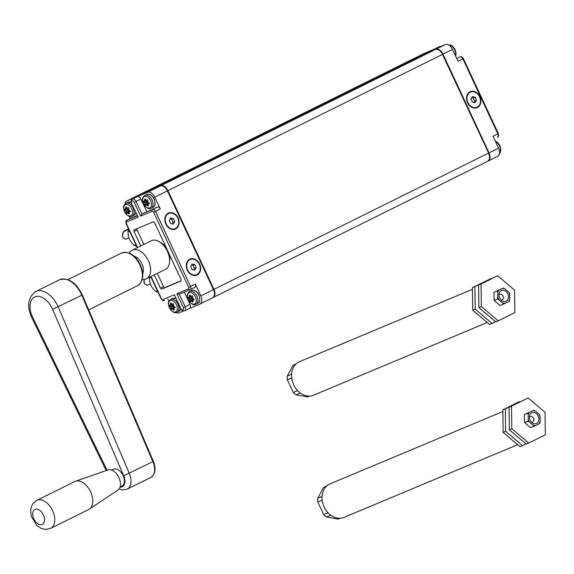 <?xml version="1.0" encoding="UTF-8"?>
<svg xmlns="http://www.w3.org/2000/svg" width="574" height="574" viewBox="0 0 574 574"><rect width="100%" height="100%" fill="white"/><g stroke="black" fill="none" stroke-linecap="round" stroke-linejoin="round"><path stroke-width="0.86" d="M427.128 53.303A0.725 0.574 67.3 0 0 426.532 53.203L151.995 189.442A0.725 0.574 67.3 0 0 151.866 189.535M156.982 187.389A0.725 0.574 -112.7 0 1 157.111 187.296L431.648 51.057A0.725 0.574 -112.7 0 1 431.705 51.036M169.251 254.182A13.073 8.043 63.6 0 1 169.595 261.026A13.073 8.043 -116.4 0 0 169.251 254.182M160.383 242.465A13.073 8.043 63.6 0 1 166.223 247.688A13.073 8.043 -116.4 0 0 160.383 242.465M148.86 203.619L148.386 203.411L145.825 204.932A14.981 0.466 -25 0 0 146.585 204.624L146.793 204.703A14.989 10.504 23.7 0 0 148.013 205.707L147.791 206.023L148.343 205.801A15.233 10.102 -70.1 0 1 148.07 204.538A15.233 10.102 -70.1 0 1 148.042 204.358A14.974 9.937 -70.1 0 1 148.013 204.186L148.099 204A14.981 0.466 -25 0 0 149.19 203.526L149.154 203.074A14.974 10.476 -156.6 0 1 147.927 202.062L147.927 202.062M148.386 203.411L147.461 203.799L147.08 201.797L146.018 200.713L147.109 200.089M148.472 203.813L146.521 204.99A15.233 0.474 -25 0 1 145.746 205.298L145.122 204.653L145.746 205.298M147.052 203.827L147.375 204.165L147.461 203.799L147.052 203.827L146.793 202.091L145.731 201.008L144.189 201.775A14.989 10.461 23.1 0 0 145.078 202.945L145.2 203.203A14.989 9.995 109.4 0 0 145.502 204.595L147.052 203.827M145.617 200.663L145.731 201.008L145.767 200.591M144.44 196.545A6.257 3.846 63.6 0 1 151.486 203.763A6.257 3.846 63.6 0 1 145.33 206.339A6.257 3.846 63.6 0 1 144.44 196.545M147.819 201.876L147.805 201.804A14.981 9.988 -70.6 0 1 147.841 200.247L147.511 199.91A14.981 0.466 155 0 1 146.406 200.391L146.406 200.391M148.056 204.444A14.974 9.937 -70.1 0 1 148.042 204.351L149.312 203.397L148.092 204.007M144.921 201.008L146.241 200.355L144.913 201.015A14.981 0.466 155 0 1 144.146 201.323L143.895 202.026L143.816 201.151A15.233 0.474 155 0 0 144.598 200.843L144.913 201.015L144.583 200.843M144.598 200.835A15.24 10.217 108.8 0 1 144.626 199.235L145.014 199.264A14.989 10.045 108.8 0 0 144.985 200.821L146.14 200.247M147.841 200.247L147.238 199.723L147.841 200.247M148.07 204.538L148.042 204.351A15.233 0.474 -25 0 0 149.168 203.87L149.233 203.139M148.343 205.801L147.791 206.023A15.24 10.684 23.7 0 1 146.535 204.983L148.02 204.093M149.097 203.002L149.168 203.87L149.097 203.002A15.233 10.655 -156.6 0 1 147.834 201.969A15.233 10.16 -70.6 0 1 147.862 200.362L147.238 199.723A15.233 0.474 155 0 1 146.105 200.211L146.112 200.218M144.626 199.235L145.172 199.006L144.626 199.235M147.324 202.328L144.827 203.239A15.24 10.16 109.4 0 0 145.122 204.653M146.097 200.204A15.233 10.612 -157.2 0 1 145.172 199.006M147.08 201.797L144.806 203.21M143.895 202.026A15.24 10.633 23.1 0 0 144.813 203.225M129.882 211.562L129.408 211.354L126.854 212.875A14.981 0.466 -25 0 0 127.615 212.567L127.815 212.645A14.989 10.504 23.7 0 0 129.042 213.65L128.813 213.966L129.365 213.743A15.233 10.102 -70.1 0 1 129.093 212.48A15.233 10.102 -70.1 0 1 129.064 212.301A14.974 9.937 -70.1 0 1 129.035 212.136L129.114 211.95A14.981 0.466 -25 0 0 130.212 211.469L130.176 211.017A14.974 10.476 -156.6 0 1 128.949 210.012L128.949 210.012M129.408 211.354L128.483 211.741L128.102 209.74L127.048 208.656L128.131 208.032M129.494 211.756L127.543 212.932M126.775 213.241L126.144 212.602L128.074 211.77L128.397 212.107L127.937 210.299L126.761 208.95L125.211 209.718A14.989 10.461 23.1 0 0 126.101 210.888L126.223 211.153A14.989 9.995 109.4 0 0 126.524 212.538L126.775 213.241A15.233 0.474 -25 0 0 127.557 212.925A15.24 10.684 23.7 0 0 128.813 213.966L129.365 213.743M126.639 208.606L126.761 208.95L126.789 208.534M125.462 204.488A6.257 3.846 63.6 0 1 132.508 211.706A6.257 3.846 63.6 0 1 126.352 214.281A6.257 3.846 63.6 0 1 125.462 204.488M128.841 209.819L128.827 209.747A14.981 9.988 -70.6 0 1 128.863 208.19L128.533 207.853A14.981 0.466 155 0 1 127.428 208.333L127.134 208.168M125.943 208.95L127.263 208.297L125.936 208.958A14.981 0.466 155 0 1 125.168 209.266L124.917 209.969L124.838 209.101A15.233 0.474 155 0 0 125.62 208.785A15.24 10.217 108.8 0 1 125.649 207.185L126.036 207.214A14.989 10.045 108.8 0 0 126.007 208.764L125.613 208.785M128.863 208.19L128.26 207.666L128.863 208.19M129.114 211.95L130.334 211.34L129.078 212.294A15.233 0.474 -25 0 0 130.19 211.813L130.241 211.06M129.042 212.036L127.572 212.932M130.119 210.945L130.19 211.813L130.119 210.945A15.233 10.655 -156.6 0 1 128.856 209.912L128.827 209.747M127.163 208.19L125.62 208.764M125.649 207.185L126.194 206.949L125.649 207.185M128.346 210.271L125.85 211.182M124.917 209.969A15.24 10.633 23.1 0 0 125.835 211.167A15.24 10.16 109.4 0 0 126.144 212.602M127.119 208.154A15.233 10.612 -157.2 0 1 126.194 206.949M128.834 209.79L128.856 209.897A15.233 10.16 -70.6 0 1 128.892 208.305L128.26 207.666A15.233 0.474 155 0 1 127.127 208.154L127.428 208.333M128.102 209.74L125.828 211.153M193.66 299.693L193.187 299.484L190.625 301.006A14.981 0.466 -25 0 0 191.386 300.697L191.594 300.776A14.989 10.504 23.7 0 0 192.814 301.781L192.591 302.096L193.144 301.874A15.233 10.102 -70.1 0 1 192.871 300.611A15.233 10.102 -70.1 0 1 192.842 300.432A14.974 9.937 -70.1 0 1 192.814 300.267L192.893 300.073A14.981 0.466 -25 0 0 193.99 299.599L193.955 299.147A14.974 10.476 -156.6 0 1 192.728 298.143L192.728 298.143M193.187 299.484L192.261 299.872L191.881 297.87L190.819 296.787L191.91 296.162M193.273 299.886L191.321 301.063A15.24 10.684 23.7 0 0 192.591 302.096L193.144 301.874M190.546 301.372L189.922 300.733L191.852 299.901L192.175 300.238L191.716 298.43L190.532 297.081L188.982 297.849A14.989 10.461 23.1 0 0 189.879 299.018L190.001 299.284A14.989 9.995 109.4 0 0 190.303 300.668L190.546 301.372A15.233 0.474 -25 0 0 191.329 301.056M190.417 296.736L190.532 297.081L190.568 296.665M189.241 292.618A6.257 3.846 63.6 0 1 196.286 299.836A6.257 3.846 63.6 0 1 190.13 302.412A6.257 3.846 63.6 0 1 189.241 292.618M192.62 297.949L192.606 297.877A14.981 9.988 -70.6 0 1 192.642 296.32L192.312 295.983A14.981 0.466 155 0 1 191.207 296.464L191.207 296.464M192.857 300.518A14.974 9.937 -70.1 0 1 192.842 300.424A15.233 0.474 -25 0 0 193.969 299.944L194.034 299.212M189.714 297.088L191.042 296.428L189.714 297.081A14.981 0.466 155 0 1 188.946 297.397L188.695 298.1L188.616 297.232A15.233 0.474 155 0 0 189.398 296.916L189.714 297.088L189.384 296.916A15.24 10.217 108.8 0 1 189.427 295.309L189.807 295.337A14.989 10.045 108.8 0 0 189.786 296.894L190.941 296.32M192.642 296.32L192.039 295.797L192.642 296.32M192.857 300.424L194.112 299.47L192.893 300.08M192.821 300.166L191.35 301.063M193.89 299.076L193.969 299.944L193.89 299.076A15.233 10.655 -156.6 0 1 192.634 298.042A15.233 10.16 -70.6 0 1 192.663 296.435L192.039 295.797A15.233 0.474 155 0 1 190.905 296.284A15.233 10.612 -157.2 0 1 189.972 295.079L189.427 295.309L189.972 295.079M192.125 298.401L189.628 299.312A15.24 10.16 109.4 0 0 189.922 300.733M191.881 297.87L189.599 299.284M188.695 298.1A15.24 10.633 23.1 0 0 189.614 299.298M174.683 307.642L174.209 307.427L171.655 308.948A14.981 0.466 -25 0 0 172.408 308.647L172.616 308.719A14.989 10.504 23.7 0 0 173.836 309.73L174.166 309.817A15.233 10.102 -70.1 0 1 173.893 308.554A15.233 10.102 -70.1 0 1 173.865 308.374A14.974 9.937 -70.1 0 1 173.836 308.209L173.915 308.023A14.981 0.466 -25 0 0 175.013 307.549L174.977 307.09A14.974 10.476 -156.6 0 1 173.75 306.086L173.75 306.086M174.209 307.427L173.283 307.815L172.903 305.82L171.841 304.729L172.932 304.105M174.295 307.829L172.344 309.006A15.24 10.684 23.7 0 0 173.613 310.039L174.166 309.817M171.569 309.314L170.944 308.676L172.874 307.843L173.197 308.181L172.738 306.373L171.561 305.024L170.012 305.791A14.989 10.461 23.1 0 0 170.901 306.961L171.023 307.226A14.989 9.995 109.4 0 0 171.325 308.618L171.569 309.314A15.233 0.474 -25 0 0 172.351 308.999M171.439 304.679L171.561 305.024L171.59 304.607M170.263 300.568A6.257 3.846 63.6 0 1 177.309 307.779A6.257 3.846 63.6 0 1 171.152 310.355A6.257 3.846 63.6 0 1 170.263 300.568M173.642 305.899L173.628 305.82A14.981 9.988 -70.6 0 1 173.664 304.263L173.334 303.933A14.981 0.466 155 0 1 172.229 304.407L170.736 305.031A14.981 0.466 155 0 1 169.969 305.339L169.717 306.042L169.639 305.174A15.233 0.474 155 0 0 170.421 304.859A15.24 10.217 108.8 0 1 170.449 303.259L170.837 303.287A14.989 10.045 108.8 0 0 170.808 304.837L170.421 304.837M173.664 304.263L173.061 303.739L173.664 304.263M173.893 308.554L173.865 308.367A15.233 0.474 -25 0 0 174.991 307.886L175.056 307.155M173.915 308.023L175.135 307.413L173.879 308.367M173.843 308.109L172.372 309.006M174.919 307.018L174.991 307.886L174.919 307.018A15.233 10.655 -156.6 0 1 173.657 305.985L173.628 305.82M170.736 305.031L172.064 304.371L170.406 304.859M170.449 303.259L170.995 303.022L170.449 303.259M173.147 306.344L170.65 307.262M170.643 307.248A15.24 10.16 109.4 0 0 170.944 308.676M173.635 305.863L173.657 305.971A15.233 10.16 -70.6 0 1 173.692 304.378L173.061 303.739A15.233 0.474 155 0 1 171.927 304.227L171.913 304.213A15.233 10.612 -157.2 0 1 170.995 303.022M172.903 305.82L170.629 307.233A15.24 10.633 23.1 0 1 169.717 306.042M180.537 308.719L174.388 294.792L181.463 310.06L183.364 311.058L184.706 310.843L189.535 308.446A3.631 2.231 -116.4 0 0 189.98 304.328L184.297 292.144M189.98 304.328L185.158 306.724L179.325 294.225L176.864 293.759L188.416 288.923A1.449 1.148 67.3 0 0 190.051 289.734A2.906 1.787 63.6 0 0 190.116 289.698L194.938 287.309A2.906 1.787 -116.4 0 0 195.296 284.015L200.821 295.861A7.261 4.47 -116.4 0 1 199.924 304.091L212.552 297.827A7.261 4.47 63.6 0 1 212.387 297.899M136.956 228.667A1.449 0.897 -116.4 0 0 137.093 229.944L134.015 231.473L140.752 245.93M154.263 274.903L160.397 288.062A1.449 0.897 63.6 0 0 161.839 289.038L180.817 281.095A1.449 0.897 63.6 0 0 180.846 281.081A1.449 0.897 63.6 0 0 181.025 279.43L154.636 222.841A1.449 0.897 63.6 0 0 153.201 221.865L134.223 229.815A1.449 0.897 63.6 0 1 134.223 229.815A1.449 0.897 63.6 0 0 134.015 231.473M168.311 213.133A8.718 6.866 -112.7 0 1 179.167 222.332A8.718 6.866 -112.7 0 1 168.505 227.627A8.718 6.866 -112.7 0 1 168.311 213.133M190.181 289.669L194.873 287.337A2.906 1.787 -116.4 0 0 194.938 287.309M189.793 259.197A8.718 6.866 -112.7 0 1 200.649 268.395A8.718 6.866 -112.7 0 1 189.98 273.683A8.718 6.866 -112.7 0 1 189.793 259.197M138.176 217.144L131.446 203.433L138.176 217.144L126.624 221.98A1.449 0.897 63.6 0 0 126.416 223.645L137.552 247.523M199.924 304.091A7.261 4.47 -116.4 0 1 199.766 304.163L189.492 308.468M137.1 215.566L131.862 217.761A2.906 1.787 -116.4 0 0 131.798 217.79A2.906 1.787 -116.4 0 0 131.733 217.826M130.262 218.558L129.179 216.233M139.281 194.823A7.261 4.47 63.6 0 1 139.439 194.744A7.261 4.47 63.6 0 1 139.597 194.672L126.976 200.936L137.286 196.617A3.631 2.231 -116.4 0 0 137.208 196.652L132.386 199.049A3.631 2.231 63.6 0 1 136.06 201.438L134.208 202.292L140.652 216.111L141.893 213.937L136.06 201.438L140.881 199.042A3.631 2.231 -116.4 0 0 137.286 196.617L147.604 192.297A7.261 4.47 -116.4 0 1 154.793 197.155L160.318 208.993A2.906 1.787 -116.4 0 0 157.441 207.056L141.893 213.937L152.619 209.453A2.906 1.787 63.6 0 1 155.497 211.39L190.475 286.404A2.906 1.787 63.6 0 1 190.116 289.698L179.275 294.247M126.976 200.936A7.261 4.47 -116.4 0 0 126.811 201.008A7.261 4.47 -116.4 0 0 124.974 203.957M183.307 311.051L179.138 312.801A7.261 4.47 -116.4 0 1 175.967 312.478M168.864 301.343L167.795 299.047M157.348 273.382L163.482 286.541A1.449 0.897 -116.4 0 0 164.917 287.509L181.162 280.708M139.597 194.672L160.225 186.033A7.261 4.47 63.6 0 1 167.421 190.891L213.449 289.597A7.261 4.47 63.6 0 1 212.552 297.827M137.093 229.944L143.83 244.402M146.714 211.548L140.881 199.042M442.992 54.143L452.534 49.407L458.059 61.246L462.881 58.857L497.859 133.871L498.354 133.606C498.756 136.174 498.476 137.358 497.5 137.164L497.436 137.193A2.906 1.787 -116.4 0 0 497.5 137.164A2.906 1.787 -116.4 0 0 497.859 133.871L493.037 136.268L498.562 148.106A7.261 4.47 -116.4 0 1 497.665 156.343L488.122 161.079A7.261 4.47 -116.4 0 0 489.019 152.849L442.992 54.143A7.261 4.47 -116.4 0 0 435.795 49.285L415.167 57.924A7.261 4.47 -116.4 0 0 415.009 57.996A7.261 4.47 -116.4 0 0 414.772 58.125M415.167 57.924L424.71 53.181L445.338 44.55A7.261 4.47 -116.4 0 1 452.534 49.407M477.381 107.568A8.718 6.866 -112.7 0 1 466.526 98.369A8.718 6.866 -112.7 0 1 477.195 93.081A8.718 6.866 -112.7 0 1 477.381 107.568M517.691 444.685L344.005 517.389A18.16 14.314 -112.7 0 1 323.793 506.16A18.16 14.314 -112.7 0 1 329.978 483.882L502.881 411.508M326.563 486.099L325.307 486.623A17.435 13.74 67.3 0 0 323.341 487.699L317.759 498.239A17.435 13.74 67.3 0 0 317.809 501.999L323.693 514.62A17.435 13.74 67.3 0 0 326.506 517.009L337.978 519.09A17.435 13.74 67.3 0 0 338.775 518.788L340.03 518.265M339.93 518.272L337.978 519.09M326.118 486.537L323.341 487.699M322.079 496.431L317.759 498.239M322.193 500.162L317.809 501.999M328.055 512.797L323.693 514.62M330.782 515.215L326.506 517.009M532.737 410.704L524.421 414.543L524.528 422.593L530.555 427.702L534.021 426.252L532.93 425.011A7.627 6.013 67.3 0 0 535.592 425.492L538.878 423.863A7.627 6.013 67.3 0 0 540.17 421.416L540.112 416.954A7.627 6.013 67.3 0 0 538.749 414.019L535.406 411.185A7.627 6.013 67.3 0 0 532.737 410.704L529.45 412.333A7.627 6.013 67.3 0 0 528.159 414.78L528.216 419.25A7.627 6.013 67.3 0 0 529.58 422.177L532.93 425.011M529.58 422.177L527.987 421.144L528.216 419.25M524.528 422.593L527.987 421.144M528.159 414.78L527.886 413.093L529.45 412.333M524.421 414.543L527.886 413.093M531.711 412.835A5.812 4.578 -112.7 0 1 538.929 418.503A5.812 4.578 -112.7 0 1 532.557 423.016A5.812 4.578 -112.7 0 1 529.529 415.791A5.812 4.578 -112.7 0 1 531.711 412.835M533.813 410.152L535.406 411.185M538.749 414.019L539.84 415.26L540.112 416.954M540.17 421.416L539.947 423.311L538.878 423.863M535.592 425.492L534.021 426.252M529.379 417.212A2.978 2.346 -112.7 0 1 530.118 416.566A2.978 2.346 -112.7 0 1 530.225 416.516A2.978 2.346 -112.7 0 1 533.511 418.288A2.978 2.346 -112.7 0 1 532.636 421.962A2.978 2.346 -112.7 0 1 532.529 422.012A2.978 2.346 -112.7 0 1 531.438 422.127M503.154 432.366L520.044 446.672L522.519 445.639L505.629 431.332L505.335 408.788L502.86 409.829L503.154 432.366L505.629 431.332M505.335 408.788L519.456 401.592L502.86 409.829M526.021 443.903L522.519 445.639M545.006 412.276L528.116 397.969L511.527 406.198L511.821 428.742L528.711 443.049L545.3 434.819L545.006 412.276M528.116 397.969L509.052 407.239L509.346 429.775L526.236 444.082L528.711 443.049M511.527 406.198L509.052 407.239M511.821 428.742L509.346 429.775M129.279 253.098A15.979 9.83 63.6 0 1 132.199 250.178A15.979 9.83 63.6 0 1 132.673 249.963A15.979 9.83 63.6 0 1 148.286 260.503A15.979 9.83 63.6 0 1 146.406 278.806L156.114 273.913M169.603 260.503A15.62 9.6 -116.4 0 0 169.603 260.374A15.62 9.6 -116.4 0 0 160.907 242.852A15.62 9.6 -116.4 0 0 160.806 242.78M132.199 250.178L151.184 240.757A15.979 9.83 63.6 0 1 151.658 240.542A15.979 9.83 63.6 0 1 160.706 242.702A15.979 9.83 63.6 0 1 169.603 260.632A15.979 9.83 63.6 0 1 165.391 269.385L156.939 273.583M146.406 278.806A15.979 9.83 63.6 0 1 142.316 279.366M134.158 256.234A10.899 6.701 63.6 0 1 141.713 263.294A10.899 6.701 63.6 0 1 142.768 273.583M36.808 500.37L74.778 481.529A15.62 9.6 63.6 0 1 75.474 481.234A15.62 9.6 63.6 0 1 90.678 491.997A15.62 9.6 63.6 0 1 89.314 509.131A15.62 9.6 63.6 0 1 88.669 509.511L50.691 528.353A15.62 9.6 -116.4 0 0 52.708 510.838A15.62 9.6 -116.4 0 0 36.808 500.37L33.048 503.513L31.835 505.507L30.637 510.013L31.204 516.091L37.009 525.712L41.421 528.532L45.863 529.45L50.691 528.353M89.314 509.131L117.986 490.053A11.258 6.924 -116.4 0 0 118.969 477.697A11.258 6.924 -116.4 0 0 108.005 469.941L75.474 481.234M111.693 470.106L113.444 469.231A9.442 5.805 63.6 0 1 123.058 475.559A9.442 5.805 63.6 0 1 121.846 486.149L120.088 487.025M487.24 322.488L313.548 395.199A18.16 14.314 -112.7 0 1 293.336 383.97A18.16 14.314 -112.7 0 1 299.52 361.692L472.431 289.318M296.105 363.909L294.857 364.433A17.435 13.74 67.3 0 0 292.884 365.509L287.301 376.049A17.435 13.74 67.3 0 0 287.352 379.809L293.242 392.429A17.435 13.74 67.3 0 0 296.055 394.812L307.521 396.892A17.435 13.74 67.3 0 0 308.317 396.598L309.573 396.074M309.479 396.074L307.521 396.892M295.66 364.347L292.884 365.509M291.628 374.241L287.301 376.049M291.743 377.972L287.352 379.809M297.605 390.607L293.242 392.429M300.331 393.025L296.055 394.812M502.286 288.514L493.963 292.353L494.071 300.403L500.105 305.512L503.563 304.062L502.472 302.821A7.627 6.013 67.3 0 0 505.134 303.302L508.421 301.673A7.627 6.013 67.3 0 0 509.719 299.226L509.662 294.763A7.627 6.013 67.3 0 0 508.291 291.829L504.948 288.995A7.627 6.013 67.3 0 0 502.286 288.514L499 290.143A7.627 6.013 67.3 0 0 497.701 292.589L497.758 297.052A7.627 6.013 67.3 0 0 499.129 299.987L502.472 302.821M499.129 299.987L497.536 298.954L497.758 297.052M494.071 300.403L497.536 298.954M497.701 292.589L497.428 290.903L499 290.143M493.963 292.353L497.428 290.903M501.253 290.645A5.812 4.578 -112.7 0 1 508.471 296.313A5.812 4.578 -112.7 0 1 502.099 300.826A5.812 4.578 -112.7 0 1 499.079 293.601A5.812 4.578 -112.7 0 1 501.253 290.645M503.355 287.961L504.948 288.995M508.291 291.829L509.382 293.07L509.662 294.763M509.719 299.226L509.49 301.12L508.421 301.673M505.134 303.302L503.563 304.062M498.928 295.022A2.978 2.346 -112.7 0 1 499.667 294.376A2.978 2.346 -112.7 0 1 499.775 294.326A2.978 2.346 -112.7 0 1 503.061 296.098A2.978 2.346 -112.7 0 1 502.178 299.772A2.978 2.346 -112.7 0 1 502.071 299.822A2.978 2.346 -112.7 0 1 500.987 299.937M472.703 310.175L489.586 324.482L492.061 323.449L475.179 309.142L474.877 286.598L472.409 287.631L472.703 310.175L475.179 309.142M474.877 286.598L491.473 278.361L472.409 287.631M495.563 321.713L492.061 323.449M514.548 290.085L497.658 275.771L481.069 284.008L481.364 306.552L498.254 320.859L514.842 312.622L514.548 290.085M497.658 275.771L478.594 285.041L478.888 307.585L495.778 321.892L498.254 320.859M481.069 284.008L478.594 285.041M481.364 306.552L478.888 307.585M174.754 221.528L173.413 224.068L170.65 223.566L169.237 220.531L170.578 217.991L173.341 218.493L174.754 221.528L172.939 222.289L171.526 219.254L170.012 219.067M171.526 219.254L173.341 218.493M172.021 223.817L172.939 222.289M166.173 223.917A8.237 6.493 -112.7 0 1 168.813 213.428A8.237 6.493 -112.7 0 1 177.983 218.522A8.237 6.493 -112.7 0 1 175.178 228.631A8.237 6.493 -112.7 0 1 166.173 223.917M128.928 237.729L125.893 239.229L122.793 237.543L125.814 239.265M122.793 237.543A8.101 4.979 63.6 0 1 124.637 230.791A8.101 4.979 63.6 0 1 125.01 230.633L128.526 228.89M128.755 229.385L125.132 230.899A7.806 4.8 -116.4 0 0 124.766 231.049A7.806 4.8 -116.4 0 0 122.965 237.471M125.01 230.633L128.626 229.119M128.598 229.37L128.016 231.953C127.945 237.32 130.025 241.783 134.259 245.342L136.705 246.433M135.895 244.696L134.259 245.342M135.851 244.675L129.609 231.286L128.016 231.953M196.236 267.592L194.895 270.132L192.132 269.629L190.712 266.594L192.06 264.054L194.816 264.557L196.236 267.592L194.421 268.352L193 265.31L191.486 265.131M193 265.31L194.816 264.557M193.503 269.88L194.421 268.352M187.655 269.981A8.237 6.493 -112.7 0 1 190.295 259.491A8.237 6.493 -112.7 0 1 199.465 264.585A8.237 6.493 -112.7 0 1 196.652 274.688A8.237 6.493 -112.7 0 1 187.655 269.981M150.41 283.793L147.375 285.292L144.268 283.606L147.296 285.328M144.268 283.606A8.101 4.979 63.6 0 1 144.21 279.43M144.469 279.394A7.806 4.8 -116.4 0 0 144.44 283.534M149.735 276.747L149.498 278.017C149.427 283.384 151.507 287.847 155.741 291.405L158.18 292.496M157.369 290.76L155.741 291.405M157.333 290.738L151.091 277.35L149.498 278.017M473.729 102.459L474.648 100.931L473.227 97.896L475.042 97.135L476.463 100.177L475.114 102.71L472.359 102.215L470.938 99.173L472.28 96.633L475.042 97.135M474.648 100.931L476.463 100.177M473.227 97.896L471.713 97.709M479.52 96.784A8.237 6.493 -112.7 0 1 476.879 107.273A8.237 6.493 -112.7 0 1 467.71 102.179A8.237 6.493 -112.7 0 1 470.522 92.077A8.237 6.493 -112.7 0 1 479.52 96.784M426.532 53.203L414.658 58.175L140.113 194.414L151.995 189.442M488.603 153.021L442.475 54.394L167.931 190.633L213.958 289.339A7.261 4.47 63.6 0 1 213.062 297.576A7.261 4.47 63.6 0 1 212.904 297.648A0.725 0.574 67.3 0 1 212.875 297.662L487.606 161.337A7.261 4.47 63.6 0 1 487.448 161.409M442.576 54.315L488.747 152.964C490.397 156.702 490.017 159.493 487.606 161.337A7.261 4.47 63.6 0 0 488.503 153.1L200.821 295.861M414.335 58.333A7.261 4.47 63.6 0 1 414.493 58.247L139.948 194.486A7.261 4.47 63.6 0 1 140.113 194.414A0.725 0.574 -112.7 0 0 139.984 194.507M414.708 58.153A0.725 0.574 67.3 0 0 414.679 58.161L414.493 58.247A7.261 4.47 63.6 0 1 414.658 58.175A0.725 0.574 67.3 0 1 414.679 58.161L426.561 53.188M160.577 185.911A0.725 0.574 -112.7 0 1 160.742 185.782L157.111 187.296M435.343 49.515A0.725 0.574 67.3 0 0 435.279 49.543L160.742 185.782A7.261 4.47 63.6 0 1 167.931 190.633L154.793 197.155M431.677 51.05L435.307 49.529C438.213 48.826 440.689 50.404 442.719 54.257L442.475 54.394A7.261 4.47 63.6 0 0 435.279 49.543L431.648 51.057M144.856 195.375C142.826 197.255 142.058 198.704 142.56 199.723L143.579 203.899C146.478 208.211 149.018 209.618 151.184 208.125A7.118 4.377 63.6 0 0 152.002 199.931A7.118 4.377 63.6 0 0 145.014 195.303A7.118 4.377 63.6 0 0 144.856 195.375L146.779 194.421A7.118 4.377 63.6 0 1 146.937 194.349A7.118 4.377 63.6 0 1 153.925 198.977A7.118 4.377 63.6 0 1 153.107 207.171A7.118 4.377 63.6 0 1 152.949 207.243M146.779 194.421L146.966 194.335C149.685 193.639 152.045 195.067 154.062 198.611C155.59 203.648 155.274 206.504 153.107 207.171L151.184 208.125A7.118 4.377 63.6 0 1 151.034 208.197M125.878 203.318C123.848 205.198 123.08 206.654 123.582 207.666L124.601 211.849C127.5 216.154 130.04 217.568 132.214 216.068A7.118 4.377 63.6 0 0 133.032 207.874A7.118 4.377 63.6 0 0 126.036 203.246A7.118 4.377 63.6 0 0 125.878 203.318L127.801 202.364A7.118 4.377 63.6 0 1 127.959 202.292A7.118 4.377 63.6 0 1 131.159 202.651M135.816 212.811A7.118 4.377 63.6 0 1 134.129 215.114A7.118 4.377 63.6 0 1 133.972 215.185M135.902 212.99L134.129 215.114L132.214 216.068A7.118 4.377 63.6 0 1 132.056 216.14M189.657 291.449C187.626 293.328 186.859 294.785 187.361 295.797L188.38 299.98C191.278 304.285 193.818 305.698 195.985 304.198A7.118 4.377 63.6 0 0 196.803 296.005A7.118 4.377 63.6 0 0 189.815 291.377A7.118 4.377 63.6 0 0 189.657 291.449L191.58 290.494A7.118 4.377 63.6 0 1 191.738 290.422A7.118 4.377 63.6 0 1 198.726 295.05A7.118 4.377 63.6 0 1 197.908 303.244A7.118 4.377 63.6 0 1 197.75 303.316M191.58 290.494L191.766 290.408C194.486 289.712 196.846 291.14 198.855 294.684C200.391 299.721 200.075 302.577 197.908 303.244L195.985 304.198A7.118 4.377 63.6 0 1 195.827 304.27M170.679 299.391C168.648 301.271 167.881 302.728 168.383 303.739L169.402 307.922C172.3 312.234 174.84 313.641 177.007 312.141A7.118 4.377 63.6 0 0 177.832 303.947A7.118 4.377 63.6 0 0 170.837 299.319A7.118 4.377 63.6 0 0 170.679 299.391L172.602 298.437A7.118 4.377 63.6 0 1 172.76 298.365A7.118 4.377 63.6 0 1 175.852 298.674M180.616 308.884A7.118 4.377 63.6 0 1 178.93 311.187A7.118 4.377 63.6 0 1 178.772 311.259M180.71 309.049L178.93 311.187L177.007 312.141A7.118 4.377 63.6 0 1 176.857 312.213M150.79 276.632L161.107 298.767C162.751 300.719 163.855 301.278 164.422 300.46L164.473 300.439A1.449 1.148 -112.7 0 1 162.837 299.628L174.388 294.792M184.706 310.843A3.631 2.231 63.6 0 0 185.158 306.724L183.307 307.578A2.181 1.342 63.6 0 1 182.991 310.068A2.181 1.342 63.6 0 1 180.832 308.611M183.307 307.578L176.864 293.759M162.837 299.628A1.449 0.897 63.6 0 1 161.394 298.659L151.062 276.496M140.652 216.111L152.203 211.275A1.449 0.897 63.6 0 1 153.645 212.244L188.624 287.265A1.449 0.897 63.6 0 1 188.416 288.923M131.733 203.325A2.181 1.342 63.6 0 1 132.049 200.835A2.181 1.342 63.6 0 1 134.208 202.292M179.325 294.218L189.944 289.777M195.296 284.015L188.624 287.265M137.251 215.881L127.041 220.158A1.449 1.148 67.3 0 0 126.624 221.98M126.416 223.645L126.122 223.745C125.72 221.177 126 219.993 126.976 220.186A2.906 1.787 63.6 0 1 127.041 220.158L131.862 217.761M152.203 211.275A1.449 1.148 -112.7 0 1 152.619 209.453L157.441 207.056M153.645 212.244L160.318 208.993M164.917 287.509L161.839 289.038M163.482 286.541L160.397 288.062M160.225 186.033L147.604 192.297M499.516 153.294A7.118 4.377 -116.4 0 0 499.925 147.088A7.118 4.377 -116.4 0 0 495.477 141.498M455.469 55.7A7.118 4.377 -116.4 0 0 453.955 48.575A7.118 4.377 -116.4 0 0 448.603 44.923M456.782 58.512L460.004 56.912A1.449 1.148 -112.7 0 1 460.054 56.891C460.915 56.209 462.02 56.776 463.369 58.584L462.881 58.857A2.906 1.787 -116.4 0 0 460.004 56.912L460.054 56.891A1.449 1.148 -112.7 0 1 460.542 56.826M440.875 46.422A3.631 2.231 -116.4 0 0 439.77 46.508L441.169 46.293M435.795 49.285L445.338 44.55M489.019 152.849L498.562 148.106M137.624 285.601C143.421 281.475 144.368 274.594 140.458 264.958C135.213 254.906 128.885 250.938 121.48 253.062A18.16 11.164 63.6 0 1 139.97 265.231A18.16 11.164 63.6 0 1 137.624 285.601L88.697 309.881M106.204 470.572L31.771 317.566L32.61 317.185A17.435 10.719 63.6 0 1 35.086 296.772A17.435 10.719 63.6 0 1 52.593 309.321L82.326 294.964C76.062 282.379 68.392 277.342 59.309 279.861A21.79 13.403 63.6 0 1 81.845 295.258L152.899 461.704A14.529 8.933 63.6 0 1 150.79 477.468L127.184 489.177A14.529 8.933 -116.4 0 0 129.293 473.421L58.239 306.975A21.79 13.403 -116.4 0 0 35.703 291.57L59.309 279.861M150.79 477.468C155.418 474.117 156.279 468.764 153.373 461.41L123.64 475.767A10.167 6.257 63.6 0 1 120.031 487.204M43.409 515.021A8.352 5.137 63.6 0 1 39.226 524.428A8.352 5.137 63.6 0 1 33.22 511.276A8.352 5.137 63.6 0 1 43.409 515.021M107.08 470.264L32.61 317.185M52.593 309.321L123.64 475.767M127.801 202.364L131.109 202.45M172.602 298.437L175.752 298.458M126.976 220.186L131.798 217.79M126.122 223.745L137.272 247.659M132.386 199.049C130.764 200.749 130.449 202.213 131.446 203.433M126.811 201.008L139.439 194.744M495.297 141.118L497.127 142.087L499.832 145.423L500.894 149.706L500.535 151.78L499.502 153.394M448.516 44.872L450.425 45.023L452.326 46.006L455.031 49.35L456.093 53.633L455.613 56.008M463.369 58.584L498.354 133.606M439.77 46.508L434.984 48.883M424.552 53.26L415.009 57.996M121.48 253.062L67.883 279.66M153.373 461.41L82.326 294.964M31.771 317.566C26.562 306.114 27.875 297.447 35.703 291.57M119.069 489.041L122.197 489.966L127.184 489.177M124.637 230.791L128.511 228.868"/></g></svg>
